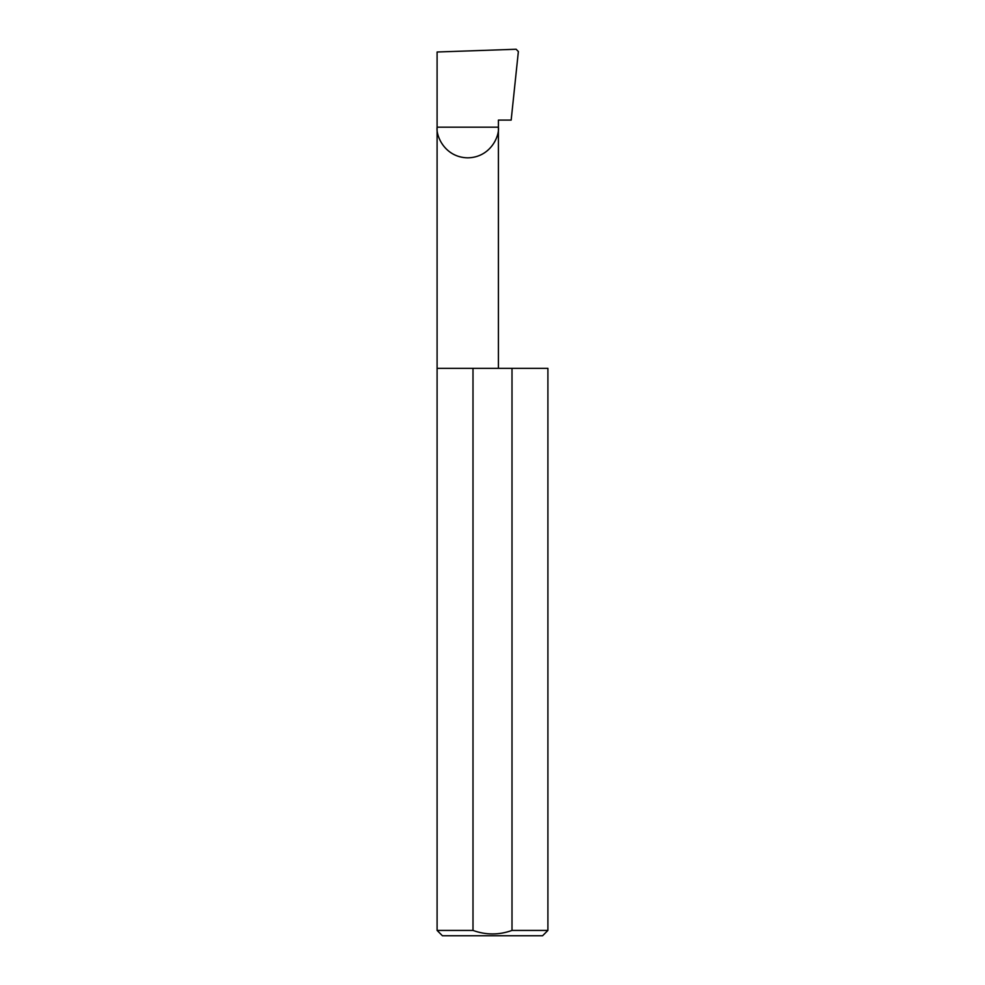 <?xml version="1.0" encoding="UTF-8"?>
<svg xmlns="http://www.w3.org/2000/svg" width="985" height="985" viewBox="0 0 985 985"><rect width="100%" height="100%" fill="white"/><g stroke="black" fill="none" stroke-linecap="round" stroke-linejoin="round"><path stroke-width="1.48" d="M547.906 930.431L512.003 930.431L512.003 368.328L547.906 368.328L547.906 930.431L542.587 935.75L442.413 935.75L437.094 930.431L437.094 127.188L498.41 127.188C499.641 136.152 490.444 157.428 467.752 157.846C445.06 157.428 435.85 136.152 437.094 127.188L437.094 52.008L516.128 49.25L518.369 51.54L511.166 120.096L498.41 120.096L498.41 368.328M512.003 930.431C499.013 935.11 486.011 935.11 472.997 930.431L437.094 930.431M472.997 930.431L472.997 368.328L437.094 368.328M472.997 368.328L512.003 368.328"/></g></svg>
